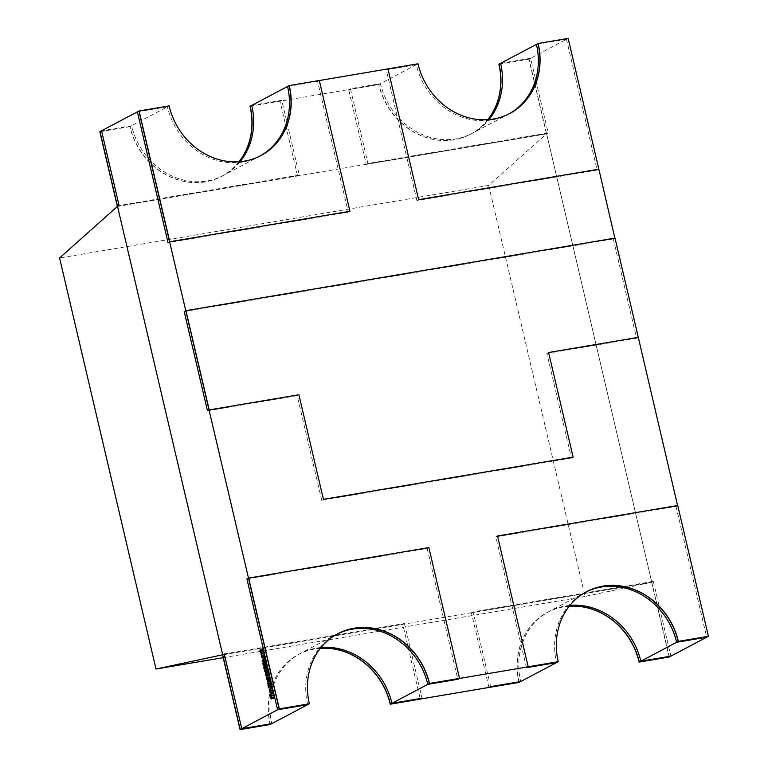 <?xml version="1.0" encoding="UTF-8"?>
<svg xmlns="http://www.w3.org/2000/svg" width="768" height="768" viewBox="0 0 768 768"><rect width="100%" height="100%" fill="white"/><g stroke="black" fill="none" stroke-linecap="round" stroke-linejoin="round"><path stroke-width="0.58" stroke-dasharray="3.84 2.88" d="M488.678 185.414L585.091 596.467L651.782 582.221L546.605 133.805L488.678 185.414L59.587 257.981M223.19 657.667L585.091 596.467M222.691 654.778L651.782 582.221M117.514 206.362L546.605 133.805M246.931 578.966L427.152 548.496L428.861 547.584M427.152 548.496L457.824 679.286M307.642 704.678A67.728 60.307 -117.9 0 1 336.067 634.637A67.728 60.307 -117.9 0 1 336.931 634.195M169.123 105.888L167.405 106.79A67.728 60.307 62.1 0 0 259.133 156.509A67.728 60.307 62.1 0 0 259.978 156.048M349.978 211.277L348.269 212.179L317.587 81.389L319.306 80.486M317.587 81.389L287.558 86.467M348.269 212.179L168.048 242.659M167.405 106.79L137.376 111.869M536.429 44.381L566.467 39.302L568.176 38.4M566.467 39.302L597.139 170.093L598.704 169.267L568.022 38.486L537.984 43.565M597.139 170.093L416.918 200.573L418.637 199.661M416.918 200.573L386.246 69.782L387.802 68.957L417.84 63.878L378.893 84.461A67.728 60.307 62.1 0 0 470.621 134.179A67.728 60.307 62.1 0 0 487.958 119.683M508.858 113.962A67.728 60.307 -117.9 0 1 508.003 114.422A67.728 60.307 -117.9 0 1 416.285 64.704L417.994 63.802M416.285 64.704L386.246 69.782M585.802 592.109A67.728 60.307 62.1 0 0 584.947 592.55A67.728 60.307 62.1 0 0 556.522 662.592M526.483 667.67L495.802 536.88L497.52 535.978M495.802 536.88L676.022 506.41L677.741 505.498M676.022 506.41L706.704 637.2M573.139 457.133L571.421 458.035L546.883 353.414L548.602 352.512M571.421 458.035L321.725 500.266L323.434 499.354M321.725 500.266L297.187 395.645L298.896 394.742M184.214 311.558L613.306 239.002L615.014 238.099M613.306 239.002L636.586 338.246L638.141 337.43L614.851 238.128M636.586 338.246L546.883 353.414M297.187 395.645L207.485 410.813M99.984 131.626L130.022 126.547L168.97 105.965A67.728 60.307 62.1 0 0 260.688 155.683A67.728 60.307 62.1 0 0 260.765 155.645M138.931 111.043L168.97 105.965M239.088 161.77A67.728 60.307 -117.9 0 1 221.741 176.266A67.728 60.307 -117.9 0 1 130.022 126.547M250.166 106.234L378.893 84.461M499.046 64.147L529.075 59.069L568.022 38.486M669.312 656.957L529.075 59.069M519.13 682.349A67.728 60.307 -117.9 0 1 547.555 612.317A67.728 60.307 -117.9 0 1 569.309 606.154M320.438 648.24A67.728 60.307 62.1 0 0 298.685 654.403A67.728 60.307 62.1 0 0 270.259 724.435M289.114 85.651L319.315 80.544M309.197 703.853A67.728 60.307 -117.9 0 1 337.632 633.821A67.728 60.307 -117.9 0 1 337.709 633.773M586.579 591.686A67.728 60.307 62.1 0 0 586.502 591.734A67.728 60.307 62.1 0 0 558.077 661.766M708.259 636.374L677.568 505.526M509.635 113.558A67.728 60.307 -117.9 0 1 509.558 113.597A67.728 60.307 -117.9 0 1 417.84 63.878M274.886 697.171L274.186 698.554L274.282 695.818L273.398 695.222L274.531 695.654L274.051 696.749L274.886 697.171L272.141 697.632M274.186 698.554L271.44 699.024M274.118 698.266L271.603 698.688M274.618 697.267L272.102 697.699M273.792 696.902L271.478 697.296M273.782 696.854L271.402 697.258M274.282 695.818L271.766 696.24M273.466 695.501L271.19 695.885M273.398 695.222L270.653 695.683M274.531 695.654L271.776 696.115M274.541 695.712L271.795 696.173M274.051 696.749L271.306 697.219M274.867 697.123L272.122 697.584M274.09 693.792L273.389 695.184L273.83 693.898L273.005 693.533L273.485 692.438L272.611 691.843L273.734 692.275L273.254 693.379L274.09 693.792L271.344 694.262M273.389 695.184L270.643 695.645M273.322 694.896L270.816 695.318M273.83 693.898L271.315 694.32M273.005 693.533L270.682 693.926M272.995 693.485L270.605 693.888M273.485 692.438L270.97 692.87M272.678 692.131L270.394 692.515M269.856 692.275L272.602 691.805L272.698 689.069L271.824 688.474L272.947 688.906L272.467 690.01L273.302 690.422L272.602 691.805L269.866 692.314M273.734 692.275L270.989 692.746M273.744 692.333L270.998 692.803M273.254 693.379L270.509 693.84M274.08 693.744L271.334 694.214M273.302 690.422L270.557 690.883M272.534 691.517L270.019 691.949M273.034 690.528L270.518 690.95M272.218 690.154L269.894 690.547M272.208 690.115L269.818 690.518M272.698 689.069L270.182 689.491M271.882 688.762L269.606 689.146M271.824 688.474L269.069 688.944M272.947 688.906L270.202 689.376M272.957 688.963L270.211 689.424M272.467 690.01L269.722 690.47M273.293 690.374L270.538 690.835M272.554 687.658L272.438 687.158L272.554 687.658L269.808 688.118L272.534 687.667L269.866 687.888M272.438 687.158L269.856 687.821M270.768 685.603L271.584 686.4L271.901 684.451L271.709 686.506L272.371 686.458L269.626 686.928L271.536 686.602L270.768 685.603L268.205 686.035M272.371 686.458L268.378 687.581M271.123 687.12L269.155 687.178M270.682 685.219L267.936 685.69M271.584 686.4L268.982 686.832M271.901 684.451L269.155 684.912M271.987 684.806L269.232 685.267M271.709 686.506L269.606 686.861M272.304 686.189L269.558 686.659M267.955 685.104L270.653 684.874L270.538 684.374L270.653 684.874L267.907 685.334L270.634 684.874M270.538 684.374L267.946 685.037M271.824 684.125L269.078 684.586M270.912 684.605L268.166 685.066M270.845 684.336L268.944 684.662M271.757 683.856L269.011 684.317M268.829 683.51L271.603 683.203L268.858 683.664L270.797 683.328L270.422 682.589L267.802 683.04L270.547 682.579L270.96 683.194L268.838 683.558M271.603 683.203L267.946 684.144M270.691 683.683L268.723 683.741M270.422 682.589L271.162 681.283L268.406 681.754M271.162 681.283L268.474 682.022M271.219 681.552L267.85 682.387M270.595 681.926L270.547 682.579M271.546 682.934L268.8 683.395M269.808 679.152L270.614 678.518L271.114 679.411L271.085 680.678L270.394 678.845L270.576 680.995L269.808 679.152L267.235 679.594M269.654 679.238L266.909 679.699M269.587 678.97L267.907 679.248M270.317 678.586L267.869 678.989L270.317 678.586M271.114 679.411L268.368 679.872M271.085 680.678L268.339 681.139M271.027 680.41L268.435 680.851M268.118 679.219L270.432 678.826L271.008 679.498L268.378 679.939M270.394 678.845L267.638 679.315M270.768 679.632L268.022 680.093L270.653 679.68L270.106 678.998L270.518 680.726L270.106 678.998L267.725 679.402M267.754 681.485L270.576 680.995L267.83 681.456M269.837 680.112L267.216 680.554M267.197 680.496L269.942 680.035L270.518 680.726L268.042 681.139M270.298 677.606L269.078 678.547L269.366 675.811L270.298 677.606L267.552 678.067M270.355 677.875L269.549 678M269.078 678.547L266.333 679.018M269.021 678.278L267.11 678.605M269.155 677.203L266.534 677.654M270.106 676.714L267.36 677.184M270.125 677.693L267.562 678.134M266.525 677.616L269.27 677.155L269.837 677.846L269.424 676.08L269.837 677.846L267.581 678.23M267.37 677.222L269.99 676.781L269.424 676.08L267.062 676.483M266.314 675.59L266.938 675.475M269.712 675.12L266.054 676.061M268.8 675.6L266.832 675.648M268.598 674.803L265.824 675.014M268.57 674.554L265.958 675.11M269.021 675.13L266.928 675.418M269.645 674.851L266.899 675.312M268.243 674.602L268.128 674.102L268.243 674.602L265.546 674.832M268.128 674.102L265.536 674.765M269.414 673.853L266.669 674.314M268.502 674.333L265.757 674.794M268.435 674.064L266.534 674.39M269.347 673.584L266.602 674.045M267.994 671.414L268.79 670.781L269.299 671.664L269.27 672.941L268.57 671.107L268.762 673.248L267.994 671.414L265.421 671.846M267.84 671.501L265.094 671.962M267.773 671.232L266.093 671.51M268.493 670.848L266.045 671.242L268.493 670.848M269.299 671.664L266.554 672.134M269.27 672.941L266.525 673.402M269.203 672.672L266.621 673.104M266.304 671.472L268.618 671.078L269.194 671.75L266.563 672.202M268.57 671.107L265.824 671.568M268.954 671.885L266.208 672.355M268.022 672.374L265.402 672.816M266.208 672.374L268.838 671.933L268.291 671.261L268.128 672.288L268.694 672.979L268.291 671.261L265.91 671.664M265.382 672.749L268.128 672.288L268.694 672.979L266.227 673.402M268.474 669.869L265.795 670.598L267.744 670.253L267.36 669.523L264.73 669.965L267.475 669.514L267.898 670.128L265.766 670.483L268.147 670.042L265.728 670.33M268.541 670.138L264.518 671.27M267.264 670.81L265.296 670.867M267.197 670.541L267.744 670.253M267.36 669.523L268.09 668.218L265.344 668.678M268.09 668.218L265.411 668.947M268.157 668.486L264.778 669.322M267.523 668.851L267.475 669.514M266.976 667.814L266.938 667.104L267.888 667.334L267.062 668.198L264.346 668.266M266.611 668.016L263.856 668.477M266.544 667.747L264.634 668.064M266.909 667.546L265.008 667.872M266.822 667.162L264.192 667.613M266.938 667.104L264.182 667.574M267.024 667.488L265.114 667.814M267.821 667.066L265.075 667.536M267.888 667.334L265.142 667.805M267.082 667.757L264.336 668.227M267.178 668.141L264.432 668.602M267.062 668.198L264.317 668.669M266.362 666.806L267.206 666.048L266.918 664.694L265.978 665.155L266.659 664.493L267.36 666.221L263.616 667.267M266.294 666.538L267.11 666.413M267.206 666.048L264.701 666.47M267.283 665.222L264.672 665.664M263.971 665.232L264.461 665.107M265.978 665.155L263.232 665.626M265.91 664.886L264.01 665.213M264.25 664.906L266.659 664.493L267.408 665.146L264.662 665.606M267.36 666.221L264.614 666.682M263.683 662.621L266.333 662.17L266.87 662.842L266.813 663.898L266.39 662.438L266.016 664.099L265.574 662.611L265.949 663.84L266.333 662.17L266.87 662.842L264.125 663.312M266.813 663.898L264.067 664.358M266.688 663.677L264.144 664.109M263.702 662.89L266.419 662.429L266.736 662.909L264.134 663.35M266.39 662.438L263.942 662.851M266.294 662.611L263.549 663.072M266.17 663.83L263.424 664.301M263.424 664.262L265.69 663.485L262.944 663.946L265.555 663.523L266.016 664.099L263.27 664.57M265.574 662.611L262.829 663.072M265.709 662.813L262.963 663.274M266.064 663.552L263.462 663.994M266.093 663.091L263.491 663.523M264.97 660.864L265.882 658.79L266.544 661.622L264.97 660.864L262.618 661.267M264.96 660.826L262.56 661.229M265.882 658.79L263.136 659.251M265.949 659.078L263.203 659.549M265.651 659.731L262.906 660.202M265.968 661.085L263.222 661.555M266.477 661.334L263.731 661.795M266.544 661.622L263.798 662.093M265.805 661.008L265.555 659.942L265.21 660.72L265.805 661.008L263.203 661.45M265.555 659.942L262.954 660.384M265.21 660.72L262.464 661.19M262.915 658.81L265.661 658.339L265.555 657.84L265.68 658.339L262.925 658.8M265.68 658.339L262.992 658.57M262.973 658.502L265.574 657.83M264.317 656.563L264.298 655.45L265.008 657.264L264.816 655.171L265.085 657.533L264.317 656.563L261.696 657.005M264.298 655.45L261.552 655.91M264.403 655.642L261.658 656.102M262.541 657.686L265.008 657.264L264.432 656.525L261.686 656.986M265.152 656.141L262.522 656.582M264.806 655.43L262.262 655.862M264.816 655.171L262.07 655.642M265.267 656.083L262.522 656.554M262.262 658.022L265.085 657.533L262.339 657.994M261.706 655.315L264.451 654.854L263.712 653.971L263.914 652.589L264.653 653.472L264.451 654.854L261.888 655.085M263.712 653.971L261.082 654.413M263.664 653.059L261.091 653.491M264.653 653.472L261.907 653.933M261.917 653.971L264.538 653.53L263.981 652.858L263.818 653.914L264.384 654.586L263.981 652.858L261.619 653.261M261.072 654.374L263.818 653.914L264.384 654.586L261.917 654.998M263.232 651.706L262.723 649.786L263.482 648.557L262.848 649.776L263.827 650.054L263.203 651.274L264.24 651.811L260.64 652.147M264.24 651.811L260.592 652.762M263.338 652.291L261.36 652.349M263.078 651.283L260.458 651.725L263.203 651.274L263.798 651.744L261.466 652.138M263.136 650.467L261.082 650.813M262.723 649.786L260.102 650.227M263.482 648.557L260.736 649.018M263.539 648.826L260.794 649.286M261.11 650.64L263.472 650.237L262.848 649.776L260.102 650.237M263.827 650.054L261.082 650.515M263.894 650.323L261.149 650.784M264.182 651.542L261.437 652.013M101.539 130.8L131.578 125.722A67.728 60.307 62.1 0 0 223.296 175.45A67.728 60.307 62.1 0 0 240.048 161.693M131.578 125.722L129.869 126.634A67.728 60.307 62.1 0 0 221.587 176.352A67.728 60.307 62.1 0 0 238.992 161.77M99.83 131.712L129.869 126.634M251.722 105.408L281.76 100.33L299.29 175.066L297.581 175.968L117.437 206.429M299.29 175.066L119.069 205.536M281.76 100.33L280.051 101.232L297.581 175.968M250.013 106.31L280.051 101.232M500.602 63.322L530.64 58.243L548.17 132.979L367.949 163.45L350.419 88.714L380.458 83.635A67.728 60.307 62.1 0 0 472.176 133.363A67.728 60.307 62.1 0 0 488.918 119.606M380.458 83.635L378.739 84.547A67.728 60.307 62.1 0 0 470.458 134.266A67.728 60.307 62.1 0 0 487.862 119.683M350.419 88.714L348.701 89.626L378.739 84.547M367.949 163.45L366.23 164.362L348.701 89.626M548.17 132.979L546.451 133.882L366.23 164.362M530.64 58.243L528.922 59.146L546.451 133.882M498.883 64.224L528.922 59.146M569.914 605.405A67.728 60.307 62.1 0 0 549.11 611.491A67.728 60.307 62.1 0 0 520.685 681.533M569.251 606.23A67.728 60.307 62.1 0 0 547.402 612.394A67.728 60.307 62.1 0 0 518.976 682.435M490.656 686.611L473.126 611.875L653.338 581.395L651.629 582.298L669.158 657.034M653.338 581.395L670.867 656.131M473.126 611.875L471.408 612.778L651.629 582.298M488.928 687.456L471.408 612.778M321.034 647.491A67.728 60.307 62.1 0 0 300.24 653.578A67.728 60.307 62.1 0 0 271.814 723.619M320.381 648.317A67.728 60.307 62.1 0 0 298.531 654.48A67.728 60.307 62.1 0 0 270.106 724.522M224.246 653.962L404.467 623.482L402.758 624.384L420.288 699.12M404.467 623.482L421.997 698.218M222.538 654.864L402.758 624.384M270.691 681.533L268.445 681.907M270.787 681.782L268.042 682.243M267.629 668.467L265.382 668.842M267.725 668.717L264.979 669.178M267.043 666.144L264.682 666.547M266.218 663.254L263.472 663.715M262.982 648.816L260.774 649.19M263.05 649.085L260.304 649.546M263.434 650.563L260.688 651.024M336.067 634.637L337.786 633.734M259.133 156.509L260.842 155.606M508.003 114.422L509.712 113.52M584.947 592.55L586.656 591.648M298.685 654.403L337.632 633.821M547.555 612.317L586.502 591.734M470.621 134.179L509.558 113.597M221.741 176.266L260.688 155.683M268.253 683.654L270.998 683.194M267.754 678.979L270.499 678.518M267.811 679.248L270.557 678.778M267.418 679.44L270.163 678.979M267.715 681.206L270.461 680.746M267.034 678.336L269.779 677.866M266.736 676.531L269.482 676.07M265.939 671.242L268.685 670.771M265.997 671.501L268.742 671.04M265.603 671.702L268.349 671.232M265.891 673.459L268.646 672.998M265.19 670.589L267.936 670.128M264.154 665.155L266.899 664.694M264.096 664.896L266.842 664.426M263.222 664.579L265.968 664.118M263.174 664.31L265.92 663.84M263.635 662.621L266.381 662.15M262.205 657.754L264.95 657.283M261.629 655.344L264.374 654.874M261.293 653.299L264.038 652.838M261.581 655.066L264.326 654.605M260.544 650.774L263.29 650.314M260.89 652.272L263.635 651.802M223.296 175.45L221.587 176.352M472.176 133.363L470.458 134.266M549.11 611.491L547.402 612.394M300.24 653.578L298.531 654.48"/><path stroke-width="1.15" d="M156 669.024L222.691 654.778L117.514 206.362L59.587 257.981L156 669.024L223.19 657.667M307.642 704.678L309.36 703.776L279.322 708.854L277.603 709.757L307.642 704.678M277.603 709.757L246.931 578.966L248.64 578.064L279.322 708.854M336.931 634.195A67.728 60.307 -117.9 0 1 427.786 684.365L457.824 679.286L459.542 678.374L428.861 547.584L248.64 578.064M459.542 678.374L429.504 683.453L427.786 684.365M309.36 703.776A67.728 60.307 -117.9 0 1 337.786 633.734A67.728 60.307 -117.9 0 1 429.504 683.453M259.978 156.048A67.728 60.307 62.1 0 0 287.558 86.467L289.267 85.565A67.728 60.307 62.1 0 1 260.842 155.606A67.728 60.307 62.1 0 1 169.123 105.888L139.085 110.966L169.766 241.747L349.978 211.277L319.306 80.486L289.267 85.565M139.085 110.966L137.376 111.869L168.048 242.659L169.766 241.747M508.858 113.962A67.728 60.307 -117.9 0 0 536.429 44.381L538.147 43.478A67.728 60.307 -117.9 0 1 509.712 113.52A67.728 60.307 -117.9 0 1 417.994 63.802L387.965 68.88L418.637 199.661L598.858 169.19L568.176 38.4L538.147 43.478M614.851 238.128L598.858 169.19M319.315 80.544L387.965 68.88M528.192 666.768L526.483 667.67L556.522 662.592L558.23 661.69L528.192 666.768L497.52 535.978L677.741 505.498L708.413 636.288L706.704 637.2L676.666 642.278A67.728 60.307 62.1 0 0 585.802 592.109M676.666 642.278L678.374 641.366A67.728 60.307 62.1 0 0 586.656 591.648A67.728 60.307 62.1 0 0 558.23 661.69M708.413 636.288L678.374 641.366M209.203 409.91L298.896 394.742L323.434 499.354L573.139 457.133L548.602 352.512L638.294 337.344L615.014 238.099L185.923 310.656L209.203 409.91L207.485 410.813L184.214 311.558L185.923 310.656M677.568 505.526L638.294 337.344M261.322 653.03L261.706 655.315L260.966 654.432L261.245 653.03M263.683 662.621L264.067 664.358L263.645 662.899L263.27 664.57L262.81 663.984L262.829 663.072L263.203 664.301L263.587 662.63L264.125 663.312M264.317 668.669L264.077 667.632L265.075 667.536L264.317 668.669M266.006 673.718L265.027 671.693L265.747 671.309L266.554 672.134L266.525 673.402L265.824 671.568L265.939 673.738M266.563 672.202L265.027 671.693M266.765 676.253L267.61 678.336L266.333 679.018L266.688 676.253M268.8 683.395L267.946 684.144L267.677 683.059L268.406 681.754L267.802 683.05L268.8 683.395M268.214 683.664L268.829 683.51M271.334 694.214L270.643 695.645L271.085 694.358L270.259 693.994L270.739 692.909L269.866 692.314L270.989 692.746L270.509 693.84L271.334 694.214M99.984 131.626L138.931 111.043L279.168 708.931L309.197 703.853L270.259 724.435L240.221 729.514L99.984 131.626M240.221 729.514L279.168 708.931M272.122 697.584L271.44 699.024L271.872 697.738L271.046 697.363L271.526 696.278L270.653 695.683L271.776 696.115L271.306 697.219L272.122 697.584M270.538 690.835L269.856 692.275L269.952 689.53L269.069 688.944L270.202 689.376L269.722 690.47L270.538 690.835M269.558 686.659L268.378 687.581L268.79 687.062L267.936 685.69L268.838 686.861L269.155 684.912L268.963 686.976L269.558 686.659M269.011 684.317L268.166 685.066L269.011 684.317M267.83 681.456L266.842 679.43L267.571 679.056L268.368 679.872L268.339 681.139L267.638 679.315L267.754 681.485M268.378 679.939L266.842 679.43M266.899 675.312L266.054 676.061L265.824 675.014L266.899 675.312M266.275 675.59L266.928 675.418M266.602 674.045L265.757 674.794L266.602 674.045M265.728 670.33L264.451 671.002L265.344 668.678L264.73 669.974L265.728 670.33M264.614 666.682L263.616 667.267L264.538 665.693L263.165 665.357L263.914 664.954L264.662 665.606L264.614 666.682M264.25 664.906L264.662 665.606M263.798 662.093L262.214 661.296L263.136 659.251L263.798 662.093M262.339 657.994L261.571 657.024L261.552 655.91L262.262 657.734L262.07 655.642L262.262 658.022M261.686 656.986L262.205 657.754M261.437 652.013L260.592 652.762L259.978 650.246L260.736 649.018L260.102 650.237L261.082 650.515L260.458 651.734L261.437 652.013M260.102 650.237L261.11 650.64M260.333 651.744L261.466 652.138M260.765 155.645A67.728 60.307 62.1 0 0 289.114 85.651L250.166 106.234A67.728 60.307 -117.9 0 1 239.088 161.77M487.958 119.683A67.728 60.307 62.1 0 0 499.046 64.147L537.984 43.565A67.728 60.307 -117.9 0 1 509.635 113.558M569.309 606.154A67.728 60.307 -117.9 0 1 639.274 662.035L669.312 656.957L708.259 636.374L678.221 641.453A67.728 60.307 62.1 0 0 586.579 591.686M320.438 648.24A67.728 60.307 62.1 0 1 390.403 704.122L519.13 682.349L558.077 661.766L429.35 683.539A67.728 60.307 -117.9 0 0 337.709 633.773M390.403 704.122L429.35 683.539M639.274 662.035L678.221 641.453M269.155 687.178L268.32 687.312M269.626 686.928L268.79 687.062M269.606 686.861L268.963 686.976M268.944 684.662L268.099 684.797M268.723 683.741L267.888 683.885M268.858 683.654L268.051 683.789M267.36 679.469L267.773 681.187L267.36 679.469L268.032 680.122M268.042 681.139L267.197 680.496M267.11 678.605L266.266 678.749M267.61 678.326L266.803 678.47M266.525 677.616L267.091 678.317L267.245 677.242L266.678 676.55L266.525 677.616L267.581 678.23L267.034 678.336M267.37 677.222L266.678 676.55M266.832 675.648L265.987 675.792M266.966 675.581L266.122 675.725M266.938 675.475L266.371 675.571M266.534 674.39L265.69 674.525M265.546 671.722L265.949 673.44L265.546 671.722L266.208 672.374M265.891 673.459L265.382 672.749M265.296 670.867L264.451 671.002M265.795 670.589L264.989 670.723M264.634 668.064L263.798 668.208M265.008 667.872L264.163 668.016M265.114 667.814L264.278 667.958M264.394 666.864L263.549 666.998M264.01 665.213L263.165 665.357M262.81 660.403L262.464 661.19L263.059 661.478L262.954 660.384M261.235 653.318L261.638 655.046L261.235 653.318L261.917 653.971M261.581 655.066L261.072 654.374M261.36 652.349L260.525 652.493M261.494 652.272L260.678 652.406M261.082 650.813L260.39 650.938M240.048 161.693A67.728 60.307 62.1 0 0 251.722 105.408L250.013 106.31A67.728 60.307 62.1 0 1 238.992 161.77M101.539 130.8L99.83 131.712L117.36 206.448L119.069 205.536L101.539 130.8M488.918 119.606A67.728 60.307 62.1 0 0 500.602 63.322L498.883 64.224A67.728 60.307 62.1 0 1 487.862 119.683M640.838 661.21L639.12 662.112L669.158 657.034L670.867 656.131L640.838 661.21A67.728 60.307 62.1 0 0 569.914 605.405M639.12 662.112A67.728 60.307 62.1 0 0 569.251 606.23M488.938 687.514L490.656 686.611L520.685 681.533L518.976 682.435L488.928 687.456M391.958 703.296L390.25 704.198L420.288 699.12L421.997 698.218L391.958 703.296A67.728 60.307 62.1 0 0 321.034 647.491M390.25 704.198A67.728 60.307 62.1 0 0 320.381 648.317M241.776 728.698L271.814 723.619L270.106 724.522L240.067 729.6L222.538 654.864L224.246 653.962L241.776 728.698L240.067 729.6M268.445 681.907L267.946 681.994M265.382 668.842L264.883 668.928M260.774 649.19L260.237 649.277M266.314 675.59L266.938 675.485M265.19 670.589L265.766 670.493M260.544 650.774L261.12 650.678M260.89 652.272L261.475 652.176"/></g></svg>
